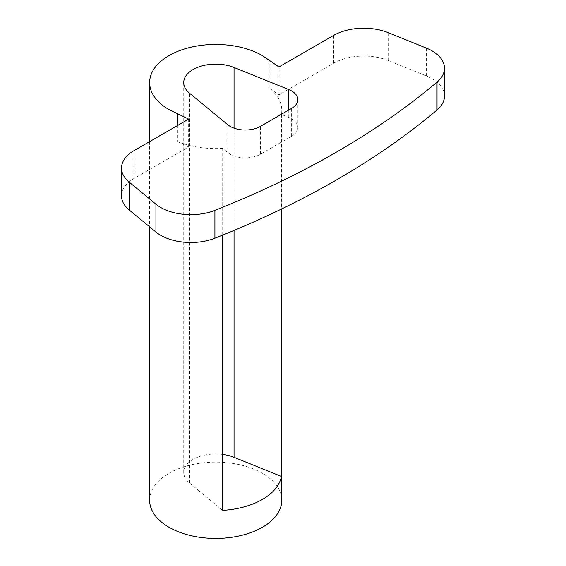 <?xml version="1.0" encoding="UTF-8"?>
<svg xmlns="http://www.w3.org/2000/svg" width="566" height="566" viewBox="0 0 566 566"><rect width="100%" height="100%" fill="white"/><g stroke="black" fill="none" stroke-linecap="round" stroke-linejoin="round"><path stroke-width="0.42" stroke-dasharray="2.83 2.12" d="M222.693 235.102L222.693 148.37L227.843 152.622A21.317 12.303 0 0 0 230.228 154.263A21.317 12.303 0 0 0 260.374 154.263L291.624 136.222A21.317 12.303 0 0 0 297.872 127.52A21.317 12.303 0 0 0 288.78 117.438L281.422 114.459A66.081 38.148 0 0 0 281.79 110.434A66.081 38.148 0 0 0 269.84 88.551L269.84 60.703M281.79 500.28A66.081 38.148 0 0 0 262.433 473.31A66.081 38.148 0 0 0 190.424 465.04A66.081 38.148 0 0 0 149.636 500.28M281.422 114.459L281.422 209.073M177.809 125.355L177.809 141.684A66.081 38.148 0 0 0 222.693 148.37M444.48 96.071A42.634 24.614 0 0 0 426.304 75.915L388.184 60.505A42.634 24.614 0 0 0 333.593 63.265L278.939 94.812L269.84 88.551M177.809 141.684L188.655 146.941L134.008 178.488A42.634 24.614 0 0 0 121.52 195.893M188.655 146.941L188.655 119.093M278.939 94.812L278.939 66.965M222.693 510.376L189.518 483.024A31.972 18.459 180 0 1 183.738 472.44A31.972 18.459 180 0 1 222.693 454.42M260.374 154.263L260.374 126.416M333.593 63.265L333.593 35.417M388.184 60.505L388.184 32.658M426.304 75.915L426.304 48.068M134.008 178.488L134.008 150.648M227.843 152.622L227.843 124.775M189.518 483.024L189.518 93.178M288.78 117.438L288.78 110.016M234.048 230.426L234.048 128.164M291.624 136.222L291.624 108.375M281.79 110.434L281.79 208.896M149.636 141.62L149.636 226.839M297.872 127.52L297.872 99.673M183.738 472.44L183.738 82.586"/><path stroke-width="0.85" d="M230.228 126.416A21.317 12.303 0 0 0 260.374 126.416L291.624 108.375A21.317 12.303 0 0 0 297.872 99.673A21.317 12.303 0 0 0 288.78 89.591L234.048 67.467A31.972 18.459 0 0 0 200.951 66.215A31.972 18.459 0 0 0 183.738 82.586A31.972 18.459 0 0 0 189.518 93.178L227.843 124.775A21.317 12.303 0 0 0 230.228 126.416M121.52 168.045L121.52 195.893A42.634 24.614 0 0 0 129.232 210.014L155.919 232.018A42.634 24.614 0 0 0 160.694 235.3A42.634 24.614 0 0 0 214.917 238.208A852.615 492.25 0 0 0 437.03 109.974A42.634 24.614 0 0 0 444.48 96.071L444.48 68.224A42.634 24.614 0 0 0 426.304 48.068L388.184 32.658A42.634 24.614 0 0 0 333.593 35.417L278.939 66.965L262.433 55.609A66.081 38.148 0 0 0 190.424 47.339A66.081 38.148 0 0 0 149.636 82.586A66.081 38.148 0 0 0 168.986 109.563L188.655 119.093L134.008 150.648A42.634 24.614 0 0 0 121.52 168.045A42.634 24.614 0 0 0 129.232 182.167L155.919 204.17A42.634 24.614 0 0 0 160.694 207.46A42.634 24.614 0 0 0 214.917 210.368A852.615 492.25 0 0 0 437.03 82.127A42.634 24.614 0 0 0 444.48 68.224M149.636 226.839L149.636 500.28A66.081 38.148 0 0 0 168.986 527.257A66.081 38.148 0 0 0 240.996 535.528A66.081 38.148 0 0 0 281.79 500.28L281.79 208.896M281.422 209.073L281.422 476.466A66.081 38.148 0 0 1 222.693 510.376L222.693 235.102M177.809 125.355L177.809 113.837M222.693 454.42A31.972 18.459 180 0 1 234.048 457.314L281.422 476.466M155.919 232.018L155.919 204.17M437.03 109.974L437.03 82.127M214.917 238.208L214.917 210.368M129.232 210.014L129.232 182.167M288.78 110.016L288.78 89.591M234.048 457.314L234.048 230.426M234.048 128.164L234.048 67.467M149.636 82.586L149.636 141.62"/></g></svg>
